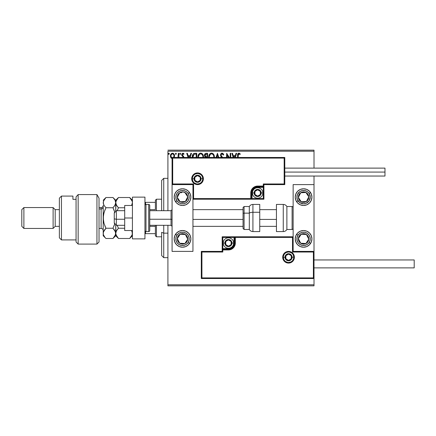 <?xml version="1.0" encoding="UTF-8"?>
<svg xmlns="http://www.w3.org/2000/svg" width="436" height="436" viewBox="0 0 436 436"><rect width="100%" height="100%" fill="white"/><g stroke="black" fill="none" stroke-linecap="round" stroke-linejoin="round"><path stroke-width="0.65" d="M167.909 151.21L314.013 151.21L314.013 168.116L314.013 151.21L167.909 151.21L167.909 210.697L167.909 151.21M314.013 176.046L314.013 184.602L293.139 184.602L293.139 251.398L314.013 251.398L314.013 176.046M314.013 278.528L314.013 284.79L167.909 284.79L167.909 225.303L167.909 285.836L314.013 285.836L167.909 285.836L167.909 284.79L314.013 284.79L314.013 285.836L314.013 184.602L293.139 184.602L293.139 251.398L314.013 251.398L313.386 252.024L292.512 252.024L292.512 237.413L235.326 237.413L235.326 243.048L234.802 245.681L233.309 247.915L231.075 249.408L228.437 249.937L222.801 249.937L222.801 252.024L201.928 252.024L201.928 277.901L313.386 277.901L313.386 252.024L313.386 277.901L201.928 277.901L201.928 252.024L201.301 251.398L201.301 278.528L314.013 278.528L313.386 277.901L314.013 278.528L314.013 251.398L313.386 252.024L292.512 252.024L292.752 237.173L234.699 237.413L234.699 243.048A6.262 6.262 0 0 1 228.437 249.31L222.801 249.31L222.175 249.937L222.175 251.398L201.301 251.398L201.301 278.528L201.928 277.901L201.301 278.528L314.013 278.528M174.144 157.63L174.558 155.952L174.057 154.137L172.967 153.265L171.588 153.456L170.71 154.557L170.465 156.453L171.119 158.034L172.264 158.715M178.864 157.472L178.864 153.298L178.864 157.472L178.864 153.298L178.302 153.298L177.981 157.63M183.812 157.57L183.649 156.508L182.243 154.851L182.63 153.935L183.692 154.42L184.014 153.924L183.038 153.216L181.965 153.723L181.687 154.96L183.256 157.472M196.75 157.472L196.75 153.298L195.055 153.298L196.75 153.298L196.75 157.472L196.75 153.298L194.734 153.309L193.519 153.685L192.717 154.671L192.336 157.865M207.618 157.472L207.618 153.298L207.618 157.472L207.618 153.298L205.966 153.303L205.007 153.772L204.457 154.993L204.713 156.491L205.585 157.238L205.274 157.549M218.79 157.472L217.45 153.298L218.79 157.472L217.45 153.298L216.022 157.472M216.632 157.472L217.406 155.058L218.18 157.472L217.406 155.058L216.632 157.472M230.186 153.298L230.186 157.472L230.186 153.298L230.753 153.298L230.186 153.298L230.753 153.298L230.753 157.472M226.666 153.298L229.369 157.472L226.666 153.298L226.535 157.472M227.096 157.472L227.096 155.151L228.6 157.472L227.096 155.151L227.096 157.472M238.176 154.894L238.149 157.472L238.312 154.306L239.026 153.864L240.018 154.513L240.301 153.952L239.026 153.112L237.947 153.614L237.587 157.472L237.587 155.423M235.315 157.472L236.65 153.298L236.04 153.298L236.65 153.298L235.315 157.472L236.65 153.298L236.04 153.298L235.287 155.636L233.238 155.636L232.486 153.298L231.876 153.298L233.211 157.472M222.818 157.625L221.286 155.815L221.188 154.595L222.126 153.859L223.27 155.074L223.728 154.704L222.921 153.423L221.744 153.156L220.932 153.777L220.551 155.254L220.905 156.382L222.109 157.799M214.354 157.243L213.558 154.24L212.784 153.477L211.542 153.107L210.299 153.488L209.411 154.442L208.751 157.282M203.459 157.57L203.34 155.619L202.816 154.42L201.917 153.477L200.68 153.107L199.437 153.488L198.544 154.442L197.911 157.614M190.172 157.472L191.508 153.298L190.897 153.298L191.508 153.298L190.172 157.472L191.508 153.298L190.897 153.298L190.145 155.636L188.096 155.636L187.344 153.298L186.733 153.298L188.069 157.472M180.646 153.81L180.123 153.205L179.714 153.919L180.068 154.404L180.526 154.213L180.646 153.81L180.177 154.42L180.646 153.81L180.177 153.2L179.708 153.81L180.177 154.42L179.708 153.81L180.177 153.2L180.646 153.81M175.408 153.919L175.866 153.2L175.397 153.81L175.866 153.2L176.335 153.81L176.068 153.259L175.408 153.706L175.812 154.415L176.335 153.81L175.866 154.42L176.335 153.81L175.866 154.42L175.397 153.81L175.921 154.415M168.372 153.81L168.841 153.2L168.372 153.81L168.841 153.2L169.31 153.81L169.195 153.412L168.737 153.216L168.4 153.603L168.737 154.404L169.31 153.81L168.841 154.42L169.31 153.81L168.841 154.42L168.372 153.81L168.895 154.415M314.013 150.164L167.909 150.164L314.013 150.164L314.013 151.21L314.013 150.164M237.947 153.614L238.923 153.107C237.811 153.488 237.364 154.344 237.587 155.668M240.301 153.952L240.018 154.513L240.301 153.952L238.824 153.112M239.675 154.219L238.792 153.875M239.299 153.963L238.928 153.859L239.299 153.963M238.149 155.739L238.928 153.859M238.661 153.924L238.383 154.18M238.312 154.306L238.214 154.611M232.486 153.298L231.876 153.298L232.486 153.298L233.238 155.636L235.287 155.636L236.04 153.298M233.827 157.472L233.478 156.388L235.048 156.388L234.704 157.472L235.048 156.388L233.478 156.388L233.827 157.472M222.878 153.39L223.728 154.704L222.088 153.107C221.068 153.33 220.551 153.99 220.54 155.085L221.521 157.194M222.344 153.892L223.27 155.074L223.728 154.704L223.27 155.074L223.085 154.676M221.123 154.84L221.908 153.886M221.21 155.641L221.379 155.974M221.962 156.709L221.286 155.815M221.891 156.633L221.613 156.301M222.682 157.472L222.218 156.976M221.515 157.189L221.09 156.671M220.752 156.077L220.638 155.761M220.632 155.739L220.572 155.456M220.785 154.022L221.15 153.516M221.423 153.292L221.739 153.156M223.728 154.704L223.472 154.148M214.332 157.472L214.359 156.916C214.387 154.835 213.449 153.565 211.542 153.107C209.64 153.586 208.708 154.867 208.74 156.949L208.762 157.472M208.74 156.949L208.779 156.295M209.411 154.437L209.809 153.913M210.653 153.292L211.204 153.134M211.88 153.134L212.185 153.2M212.85 153.521L213.275 153.897M213.989 154.993L214.125 155.347M214.283 155.979L214.321 156.251M209.411 154.442L209.198 154.824M209.329 157.472L209.302 156.955C209.269 155.265 210.021 154.235 211.564 153.859C213.079 154.235 213.825 155.26 213.798 156.922L213.733 157.712M209.335 156.42L210.375 154.3M209.983 154.704L209.634 155.292M213.477 155.314L213.771 156.393M212.953 154.513L213.264 154.922M204.451 155.663L205.405 157.396M205.966 153.303L206.157 153.298C205.013 153.472 204.44 154.164 204.435 155.369M205.678 156.595L204.996 155.369L206.413 154.044L207.056 154.044L207.056 156.764L205.879 156.677L206.773 156.764L205.879 156.677L205.002 155.211L205.024 155.69M205.024 155.053L205.563 154.208M203.47 157.472L203.498 156.916C203.525 154.835 202.582 153.565 200.68 153.107C198.772 153.586 197.84 154.867 197.879 156.949L197.9 157.472M198.031 155.636L198.157 155.232M198.549 154.431L198.936 153.924M199.786 153.292L200.337 153.134M201.012 153.134L201.323 153.2M201.988 153.526L202.413 153.897M202.822 154.426L203.258 155.347M203.416 155.979L203.459 156.251M201.454 154.022L202.397 154.922L202.904 156.393M198.467 157.478L198.44 156.955C198.402 155.265 199.154 154.235 200.696 153.859C202.217 154.235 202.963 155.26 202.936 156.922L202.865 157.712M198.467 156.42L199.514 154.3M199.121 154.704L198.772 155.292M202.615 155.314L202.397 154.922M202.081 154.502L201.465 154.033M202.936 156.922L202.904 157.472L202.936 156.922M192.26 156.856C192.172 154.747 193.104 153.559 195.055 153.298C193.104 153.559 192.172 154.747 192.26 156.856L192.276 157.358M193.273 153.886L192.717 154.671M192.848 157.412L194.085 154.23L196.189 154.044L196.189 157.472L196.189 154.044L195.584 154.044M193.11 155.276L192.837 157.271L193.159 155.172M187.344 153.298L186.733 153.298L187.344 153.298L188.096 155.636L190.145 155.636L190.897 153.298M188.684 157.472L188.336 156.388L189.905 156.388L189.556 157.472L189.905 156.388L188.336 156.388L188.684 157.472M183.256 157.227L183.016 156.709M182.728 156.437L183.131 156.867M181.676 154.742L181.861 155.57L181.676 154.742L182.858 153.2L184.014 153.924L183.692 154.42L184.014 153.924M183.398 153.336L183.785 153.619M183.256 153.957L183.692 154.42L182.924 153.859L182.281 154.415M182.27 154.448L182.848 153.864M182.798 155.652L182.237 154.715L182.499 155.385M183.649 156.508L182.967 155.777L183.829 157.325L183.649 156.508M183.801 153.641L183.529 153.412M180.226 154.415L179.708 153.81L180.177 153.2M178.171 157.107L178.057 157.467M178.302 153.298L178.864 153.298L178.302 153.298L178.302 155.091M176.335 153.81L175.866 153.2M175.97 153.216L176.308 153.603M174.008 157.843L174.558 155.952C174.569 154.437 173.882 153.521 172.493 153.2C171.108 153.521 170.422 154.437 170.438 155.952L170.983 157.848L172.493 158.726M170.749 157.44L170.574 156.987M170.563 156.949L170.465 156.448M170.732 154.518L170.934 154.137M173.234 153.363L173.828 153.832M174.057 154.142L174.231 154.453M174.324 154.66L174.438 155.009M172.498 158.072C171.473 157.788 170.972 157.08 170.999 155.946L171.081 155.243L170.999 155.946C170.972 154.818 171.468 154.121 172.498 153.859L173.544 154.437M173.642 154.584L173.975 155.592M172.498 153.859L172.144 153.913L172.498 153.859C173.523 154.121 174.019 154.818 173.997 155.946L173.43 157.609L173.959 156.437M171.828 157.854L171.016 156.306M173.975 156.306L173.539 157.472M169.31 153.81L168.841 153.2M212.55 154.159L212.942 154.502M206.413 154.044L207.056 154.044L207.056 156.764L206.773 156.764M192.886 157.679L192.837 157.271M194.173 154.197L194.451 154.126M170.999 155.946L171.016 155.592M171.081 155.243L171.828 154.066M172.847 153.908L173.163 154.066M173.915 156.655L173.637 157.32M182.515 188.777A8.349 8.349 0 0 1 190.864 197.127A8.349 8.349 0 0 1 182.515 205.476L179.321 204.844L176.613 203.029L174.803 200.32L174.166 197.127L174.803 193.933L176.613 191.224L179.321 189.415L182.515 188.777L185.714 189.415L188.423 191.224L190.232 193.933L190.864 197.127L190.232 200.32L188.423 203.029L185.714 204.844L182.515 205.476A8.349 8.349 0 0 1 174.166 197.127A8.349 8.349 0 0 1 182.515 188.777M182.515 230.524A8.349 8.349 0 0 1 190.864 238.874A8.349 8.349 0 0 1 182.515 247.223L179.321 246.585L176.613 244.776L174.803 242.067L174.166 238.874L174.803 235.68L176.613 232.971L179.321 231.156L182.515 230.524L185.714 231.156L188.423 232.971L190.232 235.68L190.864 238.874L190.232 242.067L188.423 244.776L185.714 246.585L182.515 247.223A8.349 8.349 0 0 1 174.166 238.874A8.349 8.349 0 0 1 190.706 237.239A8.349 8.349 0 0 1 189.507 243.441L188.107 242.525A6.682 6.682 0 0 1 178.864 244.465A6.682 6.682 0 0 1 176.923 235.217L175.528 234.306L176.923 235.217L178.749 233.358L181.147 232.334L183.752 232.306L186.172 233.282L188.03 235.102L189.055 237.5L189.082 240.105L188.107 242.525L186.286 244.389L183.888 245.408L181.283 245.435L178.864 244.465L177 242.639L175.981 240.241L175.953 237.636L176.923 235.217A6.682 6.682 0 0 1 186.172 233.282A6.682 6.682 0 0 1 188.107 242.525L189.507 243.441M192.952 251.398L192.952 184.602L172.078 184.602L172.078 251.398L192.952 251.398L172.078 251.398L172.078 184.602L172.705 183.976L193.579 183.976L193.579 198.587L250.771 198.587L250.771 192.952L251.294 190.319L252.787 188.085L255.022 186.592L257.66 186.063L263.295 186.063L263.295 183.976L284.163 183.976L284.163 158.099L172.705 158.099L172.705 183.976L172.705 158.099L284.163 158.099L284.163 183.976L284.79 184.602L284.79 157.472L172.078 157.472L172.078 184.602L192.952 184.602L192.952 251.398M303.576 247.223A8.349 8.349 0 0 1 295.227 238.874A8.349 8.349 0 0 1 303.576 230.524L306.77 231.156L309.478 232.971L311.288 235.68L311.925 238.874L311.288 242.067L309.478 244.776L306.77 246.585L303.576 247.223L300.382 246.585L297.674 244.776L295.864 242.067L295.227 238.874L295.864 235.68L297.674 232.971L300.382 231.156L303.576 230.524A8.349 8.349 0 0 1 311.925 238.874A8.349 8.349 0 0 1 303.576 247.223M303.576 205.476A8.349 8.349 0 0 1 295.227 197.127A8.349 8.349 0 0 1 303.576 188.777L306.77 189.415L309.478 191.224L311.288 193.933L311.925 197.127L311.288 200.32L309.478 203.029L306.77 204.844L303.576 205.476L300.382 204.844L297.674 203.029L295.864 200.32L295.227 197.127L295.864 193.933L297.674 191.224L300.382 189.415L303.576 188.777A8.349 8.349 0 0 1 311.925 197.127A8.349 8.349 0 0 1 303.576 205.476M116.352 219.243L114.265 218.888L114.265 223.216L114.265 212.784L114.265 218.888L116.352 219.243L116.352 225.303L116.352 219.243L124.701 219.243L116.352 219.243L116.352 210.697L116.352 219.243M172.078 219.417L171.037 219.243L171.037 225.303L171.037 219.243L149.75 219.243L171.037 219.243L171.037 210.697L171.037 219.243L172.078 219.417M276.44 219.417L259.747 219.417L276.44 219.417M243.048 219.417L192.952 219.417L243.048 219.417M283.329 257.24L285.002 257.24L283.329 257.24A5.216 5.216 0 0 1 288.55 252.024A5.216 5.216 0 0 1 293.766 257.24L294.393 257.24A5.842 5.842 0 0 0 288.55 251.398A5.842 5.842 0 0 0 282.702 257.24A5.842 5.842 0 0 0 288.55 263.082A5.842 5.842 0 0 0 294.393 257.24L293.766 257.24A5.216 5.216 0 0 1 288.55 262.456A5.216 5.216 0 0 1 283.329 257.24L282.702 257.24L282.817 256.101L284.414 253.109L286.31 251.839L288.55 251.398L290.785 251.839L292.681 253.109L293.946 255.006L294.393 257.24L293.946 259.475L292.681 261.371L290.785 262.641L288.55 263.082L286.31 262.641L284.414 261.371L282.817 258.379L282.702 257.24L283.329 257.24A5.216 5.216 0 0 1 288.55 252.024A5.216 5.216 0 0 1 293.766 257.24A5.216 5.216 0 0 1 288.55 262.456A5.216 5.216 0 0 1 283.329 257.24L283.727 259.235M222.175 249.839L222.175 249.937A0.627 0.627 0 0 1 222.801 249.31L222.801 248.684L228.437 248.684A5.635 5.635 0 0 0 234.072 243.048L234.072 237.413L222.801 237.413L222.801 248.684L229.538 248.575L232.421 247.032L233.963 244.144L234.072 237.413L234.699 237.413A0.627 0.627 0 0 1 235.326 236.786L235.326 237.413L235.326 236.786L293.139 236.786L235.227 236.786M234.955 236.786L222.175 236.786L222.175 249.566M222.175 251.398L201.301 251.398L201.928 252.024L222.801 252.024L222.175 251.398L222.801 252.024L222.801 249.937L222.175 249.937L222.175 251.398M222.801 249.937L222.801 248.684L222.175 248.684L222.175 249.937L228.437 249.937L228.437 249.31L222.801 249.31L222.801 249.937M228.437 248.684L228.437 249.31L228.437 248.684M234.072 243.048L234.699 243.048A6.262 6.262 0 0 1 228.437 249.31L228.437 249.937A6.889 6.889 0 0 0 235.326 243.048L234.072 243.048M222.175 236.786L222.175 248.684L222.801 248.684L222.801 237.413L222.175 236.786L222.801 237.413L234.072 237.413L234.072 236.786L222.175 236.786M234.699 237.413L234.699 243.048L235.326 243.048L235.326 237.413L234.072 237.413L234.072 236.786L235.326 236.786A0.627 0.627 0 0 0 234.699 237.413M284.212 260.139L284.861 260.93M285.651 261.578L287.531 262.358M288.55 262.456L290.545 262.063M291.45 261.578L292.24 260.93M292.888 260.139L293.668 258.259M293.766 257.24L292.098 257.24A3.548 3.548 0 0 1 288.55 260.788A3.548 3.548 0 0 1 285.002 257.24L286.038 254.733L287.193 253.959L288.55 253.692L289.907 253.959L291.057 254.733L292.098 257.24L291.057 259.747L289.907 260.521L288.55 260.788L287.193 260.521L286.038 259.747L285.002 257.24A3.548 3.548 0 0 1 288.55 253.692A3.548 3.548 0 0 1 292.098 257.24L293.766 257.24L293.368 255.245M292.888 254.341L292.24 253.55M291.45 252.902L289.564 252.122M288.55 252.024L286.55 252.417M285.651 252.902L284.861 253.55M284.212 254.341L283.433 256.221M202.762 178.76L201.094 178.76A3.548 3.548 0 0 1 197.546 182.308A3.548 3.548 0 0 1 193.998 178.76L195.034 176.253L196.189 175.479L197.546 175.212L198.903 175.479L200.053 176.253L201.094 178.76L200.053 181.267L198.903 182.041L197.546 182.308L196.189 182.041L195.034 181.267L193.998 178.76L192.325 178.76L193.998 178.76A3.548 3.548 0 0 1 197.546 175.212A3.548 3.548 0 0 1 201.094 178.76L202.762 178.76A5.216 5.216 0 0 1 197.546 183.976A5.216 5.216 0 0 1 192.325 178.76L191.698 178.76A5.842 5.842 0 0 0 197.546 184.602A5.842 5.842 0 0 0 203.389 178.76A5.842 5.842 0 0 0 197.546 172.918A5.842 5.842 0 0 0 191.698 178.76L192.325 178.76A5.216 5.216 0 0 1 197.546 173.544A5.216 5.216 0 0 1 202.762 178.76L203.389 178.76L203.28 179.899L201.677 182.891L199.781 184.161L197.546 184.602L195.306 184.161L193.415 182.891L192.145 180.995L191.698 178.76L192.145 176.525L193.415 174.629L195.306 173.359L197.546 172.918L199.781 173.359L201.677 174.629L203.28 177.621L203.389 178.76L202.762 178.76A5.216 5.216 0 0 1 197.546 183.976A5.216 5.216 0 0 1 192.325 178.76A5.216 5.216 0 0 1 197.546 173.544A5.216 5.216 0 0 1 202.762 178.76L202.364 176.765M263.922 184.602L284.79 184.602L284.79 157.472L284.163 158.099L284.79 157.472L172.078 157.472L172.705 158.099L172.078 157.472L172.078 184.602L172.705 183.976L193.579 183.976L193.339 198.827L251.398 198.587L251.398 192.952A6.262 6.262 0 0 1 257.66 186.69L263.295 186.69L263.922 186.063L263.922 184.602L284.79 184.602L284.163 183.976L263.295 183.976L263.922 184.602L263.295 183.976L263.295 186.063L263.922 186.063L263.922 184.602M263.922 186.161L263.922 186.063A0.627 0.627 0 0 1 263.295 186.69L263.295 187.317L257.66 187.317A5.635 5.635 0 0 0 252.024 192.952L252.024 198.587L263.295 198.587L263.295 187.317L256.559 187.425L253.67 188.968L252.128 191.856L252.024 198.587L251.398 198.587A0.627 0.627 0 0 1 250.771 199.214L250.771 198.587L250.771 199.214L192.952 199.214L250.864 199.214M251.136 199.214L263.922 199.214L263.922 186.434M263.295 186.063L263.295 187.317L263.922 187.317L263.922 186.063L257.66 186.063L257.66 186.69L263.295 186.69L263.295 186.063M257.66 187.317L257.66 186.69L257.66 187.317M252.024 192.952L251.398 192.952A6.262 6.262 0 0 1 257.66 186.69L257.66 186.063A6.889 6.889 0 0 0 250.771 192.952L252.024 192.952M263.922 199.214L263.922 187.317L263.295 187.317L263.295 198.587L263.922 199.214L263.295 198.587L252.024 198.587L252.024 199.214L263.922 199.214M251.398 198.587L251.398 192.952L250.771 192.952L250.771 198.587L252.024 198.587L252.024 199.214L250.771 199.214A0.627 0.627 0 0 0 251.398 198.587M201.884 175.861L201.236 175.07M200.446 174.422L198.565 173.642M197.546 173.544L195.546 173.937M194.647 174.422L193.857 175.07M193.208 175.861L192.429 177.741M192.325 178.76L192.723 180.755M193.208 181.659L193.857 182.45M194.647 183.098L196.527 183.878M197.546 183.976L199.541 183.583M200.446 183.098L201.236 182.45M201.884 181.659L202.664 179.779M260.368 192.172L260.368 191.388A3.128 3.128 0 0 1 260.788 192.952L260.368 192.952L260.368 192.172L260.368 192.952L260.788 192.952L260.679 192.145L259.872 190.739L257.66 189.824L255.442 190.739L254.526 192.952L255.442 195.165L257.66 196.086L259.872 195.165L260.788 192.952A3.128 3.128 0 0 1 254.946 194.516A3.128 3.128 0 0 1 257.66 189.824L254.946 191.388L254.946 194.516L257.66 196.086L260.368 194.516L260.368 192.952L260.368 194.516L257.66 196.086L254.946 194.516L254.946 191.388L257.66 189.824A3.128 3.128 0 0 1 260.368 191.388L257.66 189.824L260.368 191.388L260.368 192.172M254.112 192.952A3.548 3.548 0 0 1 257.66 189.404A3.548 3.548 0 0 1 261.208 192.952L262.875 192.952A5.216 5.216 0 0 0 257.66 187.736A5.216 5.216 0 0 0 252.439 192.952L254.112 192.952L255.147 190.445L257.66 189.404L260.167 190.445L261.208 192.952L260.167 195.464L257.66 196.5L255.147 195.464L254.112 192.952L252.439 192.952A5.216 5.216 0 0 1 257.66 187.736A5.216 5.216 0 0 1 262.875 192.952A5.216 5.216 0 0 1 257.66 198.173A5.216 5.216 0 0 1 252.439 192.952A5.216 5.216 0 0 0 257.66 198.173A5.216 5.216 0 0 0 262.875 192.952L261.208 192.952A3.548 3.548 0 0 1 257.66 196.5A3.548 3.548 0 0 1 254.112 192.952M231.145 242.263L231.145 241.484A3.128 3.128 0 0 1 231.565 243.048L231.145 243.048L231.145 242.263L231.145 243.048L231.565 243.048L231.462 242.236L230.649 240.835L228.437 239.914L226.224 240.835L225.303 243.048L226.224 245.261L228.437 246.177L230.649 245.261L231.565 243.048A3.128 3.128 0 0 1 225.723 244.612A3.128 3.128 0 0 1 228.437 239.914L225.723 241.484L225.723 244.612L228.437 246.177L231.145 244.612L231.145 243.048L231.145 244.612L228.437 246.177L225.723 244.612L225.723 241.484L228.437 239.914A3.128 3.128 0 0 1 231.145 241.484L228.437 239.914L231.145 241.484L231.145 242.263M224.889 243.048A3.548 3.548 0 0 1 228.437 239.5A3.548 3.548 0 0 1 231.985 243.048L233.652 243.048A5.216 5.216 0 0 0 228.437 237.827A5.216 5.216 0 0 0 223.216 243.048L224.889 243.048L225.156 241.691L225.93 240.536L228.437 239.5L230.944 240.536L231.985 243.048L230.944 245.555L228.437 246.596L225.93 245.555L225.156 244.405L224.889 243.048L223.216 243.048A5.216 5.216 0 0 1 228.437 237.827A5.216 5.216 0 0 1 233.652 243.048A5.216 5.216 0 0 1 228.437 248.264A5.216 5.216 0 0 1 223.216 243.048A5.216 5.216 0 0 0 228.437 248.264A5.216 5.216 0 0 0 233.652 243.048L231.985 243.048A3.548 3.548 0 0 1 228.437 246.596A3.548 3.548 0 0 1 224.889 243.048M291.259 256.455L291.259 255.676A3.128 3.128 0 0 1 291.679 257.24L291.259 257.24L291.259 256.455L291.259 257.24L291.679 257.24L291.575 256.428L290.763 255.027L288.55 254.112L286.332 255.027L285.417 257.24L286.332 259.453L288.55 260.368L290.763 259.453L291.679 257.24A3.128 3.128 0 0 1 285.836 258.804A3.128 3.128 0 0 1 288.55 254.112L285.836 255.676L285.836 258.804L288.55 260.368L291.259 258.804L291.259 257.24L291.259 258.804L288.55 260.368L285.836 258.804L285.836 255.676L288.55 254.112A3.128 3.128 0 0 1 291.259 255.676L288.55 254.112L291.259 255.676L291.259 256.455M200.255 177.975L200.255 177.196A3.128 3.128 0 0 1 200.674 178.76L200.255 178.76L200.255 177.975L200.255 178.76L200.674 178.76L200.571 177.948L199.759 176.547L197.546 175.632L195.333 176.547L194.412 178.76L195.333 180.973L197.546 181.888L199.759 180.973L200.674 178.76A3.128 3.128 0 0 1 194.832 180.324A3.128 3.128 0 0 1 197.546 175.632L194.832 177.196L194.832 180.324L197.546 181.888L200.255 180.324L200.255 178.76L200.255 180.324L197.546 181.888L194.832 180.324L194.832 177.196L197.546 175.632A3.128 3.128 0 0 1 200.255 177.196L197.546 175.632L200.255 177.196L200.255 177.975M178.379 236.944L177.305 238.585A5.216 5.216 0 0 1 178.15 236.018L178.733 236.399L178.019 237.495L178.733 236.399L178.15 236.018L177.561 237.244L177.408 239.942L177.861 241.228L179.665 243.239L180.891 243.833L183.589 243.98L184.875 243.528L186.886 241.724L187.725 239.162L187.622 237.8L187.175 236.514L185.371 234.503L184.145 233.914L181.447 233.767L180.161 234.219L178.15 236.018A5.216 5.216 0 0 1 187.725 239.162A5.216 5.216 0 0 1 179.665 243.239L184.875 243.528L187.725 239.162L185.371 234.503L180.161 234.219L178.733 236.399L180.161 234.219L183.42 234.394M182.918 243.419L179.665 243.239A5.216 5.216 0 0 1 177.305 238.585L179.665 243.239L177.305 238.585L178.019 237.495M186.292 241.353L184.875 243.528L183.572 243.457M184.068 234.432L185.371 234.503L187.725 239.162L186.297 241.353M187.137 237.996L186.842 237.413M178.782 241.495L179.076 242.078M299.439 236.944L298.366 238.585A5.216 5.216 0 0 1 299.21 236.018L299.794 236.399L299.08 237.495L299.794 236.399L299.21 236.018L298.616 237.244L298.469 239.942L298.922 241.228L300.72 243.239L301.952 243.833L304.65 243.98L307.058 242.759L307.947 241.724L308.786 239.162L308.683 237.8L308.23 236.514L306.432 234.503L303.865 233.663L302.508 233.767L300.093 234.988L299.21 236.018A5.216 5.216 0 0 1 308.786 239.162A5.216 5.216 0 0 1 300.72 243.239L305.93 243.528L308.786 239.162L306.432 234.503L301.222 234.219L299.794 236.399L301.222 234.219L304.475 234.394M309.168 242.525A6.682 6.682 0 0 1 299.924 244.465A6.682 6.682 0 0 1 297.984 235.217L296.589 234.306L297.984 235.217L299.81 233.358L302.208 232.334L304.813 232.306L307.227 233.282L309.091 235.102L310.116 237.5L310.143 240.105L309.168 242.525L307.342 244.389L304.949 245.408L302.339 245.435L299.924 244.465L298.06 242.639L297.041 240.241L297.014 237.636L297.984 235.217A6.682 6.682 0 0 1 307.227 233.282A6.682 6.682 0 0 1 309.168 242.525L310.568 243.441L309.168 242.525M303.979 243.419L300.72 243.239A5.216 5.216 0 0 1 298.366 238.585L300.72 243.239L298.366 238.585L299.08 237.495M305.129 234.432L306.432 234.503L308.786 239.162L305.93 243.528L304.628 243.457M308.198 237.996L307.903 237.413M299.837 241.495L300.132 242.078M307.004 194.113L305.93 192.472A5.216 5.216 0 0 1 307.947 194.276L307.358 194.658L306.644 193.562L307.358 194.658L307.947 194.276L307.058 193.241L304.65 192.02L301.952 192.167L300.72 192.761L298.922 194.772L298.469 196.058L298.616 198.756L299.21 199.982L300.093 201.012L302.508 202.233L303.865 202.337L306.432 201.497L308.23 199.486L308.683 198.2L308.786 196.838L307.947 194.276A5.216 5.216 0 0 1 301.222 201.781A5.216 5.216 0 0 1 300.72 192.761L298.366 197.415L301.222 201.781L306.432 201.497L308.786 196.838L307.358 194.658L308.786 196.838L307.315 199.748M311.288 200.326A8.349 8.349 0 0 1 296.589 201.694L297.984 200.783A6.682 6.682 0 0 1 299.924 191.535A6.682 6.682 0 0 1 309.168 193.475L310.568 192.559A8.349 8.349 0 0 1 311.288 193.933M303.576 188.777A8.349 8.349 0 0 1 310.568 192.559L309.168 193.475L310.258 197.197L309.091 200.898L306.067 203.323L303.505 203.808L299.81 202.642L297.379 199.617L296.9 197.061L297.434 194.511L299.924 191.535L302.339 190.565L304.949 190.592L307.342 191.611L309.168 193.475A6.682 6.682 0 0 1 307.227 202.718A6.682 6.682 0 0 1 297.984 200.783L296.589 201.694M311.293 193.933A8.349 8.349 0 0 1 311.293 200.32M299.249 195.671L300.72 192.761A5.216 5.216 0 0 1 305.93 192.472L300.72 192.761L305.93 192.472L306.644 193.562M307.02 200.331L306.432 201.497L301.222 201.781L298.366 197.415L298.954 196.249M302.524 201.71L303.173 201.677M302.677 192.652L302.023 192.685M181.616 192.652L179.665 192.761A5.216 5.216 0 0 1 184.875 192.472L185.589 193.562L184.875 192.472A5.216 5.216 0 0 1 186.886 194.276L186.303 194.658L185.589 193.562L186.303 194.658L186.886 194.276L185.998 193.241L183.589 192.02L180.891 192.167L179.665 192.761L177.861 194.772L177.408 196.058L177.305 197.415L178.15 199.982L180.161 201.781L181.447 202.233L184.145 202.086L185.371 201.497L187.175 199.486L187.622 198.2L187.725 196.838L186.886 194.276A5.216 5.216 0 0 1 180.161 201.781A5.216 5.216 0 0 1 179.665 192.761L177.305 197.415L180.161 201.781L185.371 201.497L187.725 196.838L186.303 194.658L187.725 196.838L186.254 199.748M176.923 200.783A6.682 6.682 0 0 1 178.864 191.535A6.682 6.682 0 0 1 188.107 193.475L189.507 192.559L188.107 193.475L189.082 195.895L189.055 198.5L188.03 200.898L186.172 202.718L183.752 203.694L181.147 203.667L178.749 202.642L176.923 200.783L175.953 198.364L175.981 195.759L177 193.361L178.864 191.535L181.283 190.565L183.888 190.592L186.286 191.611L188.107 193.475A6.682 6.682 0 0 1 186.172 202.718A6.682 6.682 0 0 1 176.923 200.783L175.528 201.694L176.923 200.783M175.528 201.694A8.349 8.349 0 0 1 184.145 188.941A8.349 8.349 0 0 1 189.507 192.559M178.188 195.671L179.665 192.761L180.967 192.685M185.959 200.331L185.371 201.497L180.161 201.781L177.305 197.415L177.893 196.249M181.463 201.71L182.117 201.677M185.943 194.113L185.583 193.562M283.264 204.435L283.264 231.565A4.175 4.175 0 0 0 286.877 229.478L286.877 206.522A4.175 4.175 0 0 0 283.264 204.435L276.44 204.435L276.44 231.565L283.264 231.565L283.264 204.435A4.175 4.175 0 0 1 286.877 206.522L286.877 229.478L292.098 229.478A1.041 1.041 0 0 0 293.139 228.437A1.041 1.041 0 0 1 292.098 229.478L292.098 206.522L292.098 229.478L286.877 229.478A4.175 4.175 0 0 1 283.264 231.565L276.44 231.565L276.44 204.435L283.264 204.435M293.139 207.563A1.041 1.041 0 0 0 292.098 206.522L286.877 206.522L292.098 206.522A1.041 1.041 0 0 1 293.139 207.563M252.924 231.516L252.924 212.267A4.175 1.766 180 0 0 249.31 213.15L249.31 229.434M244.089 229.434L244.089 213.15A1.041 0.441 180 0 0 243.048 213.591L243.048 228.393M252.924 231.565L259.747 231.565L259.747 212.267L252.924 212.267L252.924 231.565C251.349 231.516 250.144 230.818 249.31 229.478L249.31 213.15L244.089 213.15L244.089 229.478L243.048 228.437L243.048 207.683M259.747 231.554L259.747 204.435L252.924 204.435L252.924 212.267L259.747 212.267L259.747 204.446M249.31 206.566L249.31 213.15L249.31 206.522L244.089 206.522L244.089 213.15L249.31 213.15A4.175 1.766 0 0 1 252.924 212.267L252.924 204.484M243.048 213.062L243.048 214.474M243.048 207.607L243.048 213.591A1.041 0.441 0 0 1 244.089 213.15L244.089 206.566M314.013 267.884L414.2 267.884L414.2 259.954L314.013 259.954L414.2 259.954L414.2 267.884L314.013 267.884M384.977 172.078L284.79 172.078L384.977 172.078L384.977 168.116L384.977 176.046L384.977 172.078M124.701 230.524L132.424 230.524L124.701 230.524L124.701 218L132.424 218L124.701 218L124.701 205.476L132.424 205.476L124.701 205.476L124.701 230.524M132.424 238.874L132.424 197.127L144.948 197.127L132.424 197.127L132.424 238.874L144.948 238.874L144.948 197.127L144.948 238.874L132.424 238.874M145.989 231.565L145.989 204.435A1.041 1.041 0 0 0 144.948 205.476A1.041 1.041 0 0 1 145.989 204.435L145.989 231.565L148.703 231.565A1.041 1.041 0 0 0 149.75 230.524L149.75 205.476A1.041 1.041 0 0 0 148.703 204.435L148.703 231.565L148.703 204.435L145.989 204.435L148.703 204.435A1.041 1.041 0 0 1 149.75 205.476L149.75 230.524A1.041 1.041 0 0 1 148.703 231.565L145.989 231.565A1.041 1.041 0 0 1 144.948 230.524A1.041 1.041 0 0 0 145.989 231.565M163.734 233.146L163.734 225.303L163.734 233.146L167.909 233.146L163.734 233.146L163.734 257.66L163.734 233.146L161.647 232.344L163.734 233.146M163.734 210.697L163.734 178.34L163.734 210.697M161.647 180.428L161.647 210.697L161.647 180.428L163.734 178.34L167.909 178.34M161.647 255.572L161.647 232.344L161.647 255.572L163.734 257.66L167.909 257.66M155.385 226.349L155.385 235.74L156.426 236.786L156.426 225.303L156.426 236.786L161.647 236.786L156.426 236.786L155.385 235.74L155.385 225.303L155.385 226.349L149.75 226.349L155.385 226.349M155.385 209.651L155.385 202.348L155.385 209.651L149.75 209.651L155.385 209.651M155.385 200.26L155.385 202.348L155.385 200.26L156.426 199.214L155.385 200.26M156.426 210.697L156.426 199.214L156.426 210.697M161.647 199.214L156.426 199.214L161.647 199.214M144.948 233.652L155.385 233.652L145.575 233.652L145.575 231.478L145.575 233.652L144.948 233.652M155.385 202.348L144.948 202.348L145.575 202.348L145.575 204.522L145.575 202.348L155.385 202.348M96.939 194.57L99.026 198.2L96.939 194.57L78.153 194.57L78.153 244.089L78.153 194.57L76.066 196.919L76.066 242.002L76.066 196.919L78.153 194.57L96.939 194.57L96.939 244.089L96.939 194.57L99.026 198.2L96.939 194.57M99.026 242.002L96.939 244.089L99.026 242.002L99.026 198.2L99.026 242.002M61.46 196.086L59.372 198.173L59.372 237.827L61.46 239.914L61.46 196.086L61.46 239.914L76.066 239.914L61.46 239.914L59.372 237.827L59.372 198.173L61.46 196.086L72.937 196.086L61.46 196.086M53.11 228.437L55.198 226.349L55.198 209.651L53.11 207.563L53.11 228.437L53.11 207.563L23.887 207.563L21.8 209.651L21.8 226.349L23.887 228.437L23.887 207.563L23.887 228.437L53.11 228.437L23.887 228.437L21.8 226.349L21.8 209.651L23.887 207.563L53.11 207.563L55.198 209.651L55.198 226.349L59.372 226.349L55.198 226.349L53.11 228.437M59.372 209.651L55.198 209.651L59.372 209.651M72.937 199.334L72.937 196.086L72.937 199.334L76.066 199.334L72.937 199.334M99.026 228.437L101.114 228.437L101.114 208.964A2.087 1.809 180 0 0 103.201 207.155A2.087 1.809 0 0 1 101.114 208.964L99.026 208.964L101.114 208.964L101.114 207.563C102.378 207.438 103.076 206.74 103.201 205.476L103.201 218L103.201 205.454M131.716 230.835L132.424 233.364L132.228 234.688L129.677 238.487L118.472 238.487L115.927 234.71L115.725 233.364L116.488 230.737L118.472 228.241L124.701 228.241L118.472 228.241L117.17 225.303L118.472 228.241L116.494 230.726L118.472 228.241L117.284 225.603M118.456 207.743L117.17 210.697L118.472 207.759L124.701 207.759L118.472 207.759L116.494 205.274L115.725 202.636L115.927 201.301L118.472 197.513L129.677 197.513L132.228 201.307L132.424 202.636L131.65 205.28M132.424 202.707L132.228 201.312M130.904 198.887L129.677 197.513L118.472 197.513L116.499 199.993L115.725 202.636L116.494 205.274L115.922 203.966L117.273 206.419M131.65 230.72L132.424 233.364L132.222 232.023L132.228 234.688L129.677 238.487L118.472 238.487L116.499 236.012L115.725 233.364L115.927 234.699M116.031 231.718L116.93 230.039M117.72 229.042L117.366 229.461M118.472 207.759L117.366 210.196L118.472 207.759L117.366 206.539M103.403 201.29L105.948 197.513L112.979 197.513L114.957 199.993L115.725 202.636L115.725 200.26L115.922 203.961L115.725 211.318L115.725 202.636L114.957 205.269L112.979 207.759L114.951 212.708L113.327 208.463M117.17 210.697L117.366 210.201M104.771 225.625L105.948 228.241L112.979 228.241L114.962 223.259L112.979 228.241L115.524 232.017L115.725 235.74L115.725 224.682L115.922 232.039M131.961 204.669L132.424 202.636L132.228 201.307L130.784 198.734M115.529 234.699L112.979 238.487L105.948 238.487L104.842 237.266L103.403 234.71L103.201 233.364L103.201 218L103.201 235.74L103.397 232.039L105.948 228.241L104.842 229.467L105.948 228.241L103.975 223.292L103.201 218L103.964 212.741L105.948 207.759L103.97 205.274L103.201 202.636L103.97 199.999L105.496 197.982M114.586 236.595L114.859 236.176M113.649 228.949L114.951 230.72L115.725 233.364L114.962 235.996L112.979 238.487L105.948 238.487L104.847 237.271M114.951 199.982L113.976 198.598M115.524 203.983L114.085 206.539L115.524 203.983M115.725 202.707L115.529 201.312M114.951 205.28L113.322 207.405M114.156 210.375L112.979 207.759L105.948 207.759L104.842 210.201L105.948 207.759L103.97 205.274L103.201 202.636L103.397 203.961L103.397 201.307M114.085 225.804L114.951 223.292L114.085 225.804M115.725 233.364L115.524 232.028L115.529 234.688M103.397 234.693L103.201 233.364L103.654 231.358M103.801 235.691L103.97 236.001M105.926 207.738L112.979 207.759M103.692 204.735L103.964 205.263M112.979 228.241L105.948 228.241L103.975 223.292L103.403 220.692L103.397 215.351L104.586 210.861M118.472 197.513L115.725 200.26L112.979 197.513L105.948 197.513L103.201 200.26M114.957 199.993L115.725 202.636L114.957 205.269M104.842 237.266L103.403 234.71M105.948 228.241L103.97 230.726M105.948 207.759L104.842 210.196M101.114 228.333L101.114 208.964M124.701 225.303L116.352 225.303L114.265 223.216M172.078 226.349L171.037 225.303L149.75 225.303M192.952 226.349L243.048 226.349M259.747 226.349L276.44 226.349M192.952 209.651L243.048 209.651M259.747 209.651L276.44 209.651M172.078 209.651L171.037 210.697L149.75 210.697M124.701 210.697L116.352 210.697L114.265 212.784M249.31 229.478L244.089 229.478M244.089 206.522L243.048 207.563M252.924 204.435C251.349 204.484 250.144 205.182 249.31 206.522M284.79 176.046L384.977 176.046M284.79 168.116L384.977 168.116M96.939 244.089L78.153 244.089L76.066 242.002M118.472 238.487L115.725 235.74L112.979 238.487M129.677 197.513L132.424 200.26M132.424 235.74L129.677 238.487M103.201 235.74L105.948 238.487M101.114 207.563L99.026 207.563M101.114 228.437C102.378 228.562 103.076 229.26 103.201 230.524"/></g></svg>
